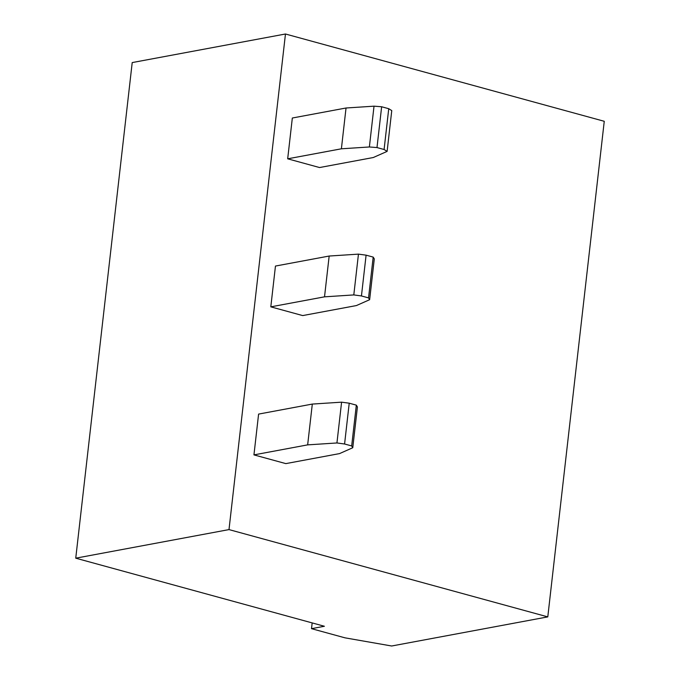 <?xml version="1.0" encoding="UTF-8"?>
<svg xmlns="http://www.w3.org/2000/svg" width="680" height="680" viewBox="0 0 680 680"><rect width="100%" height="100%" fill="white"/><g stroke="black" fill="none" stroke-linecap="round" stroke-linejoin="round"><path stroke-width="1.02" d="M287.683 158.814L341.394 148.801L346.035 108.001L292.332 118.014L287.683 158.814L319.558 167.543L373.269 157.531L387.115 151.394L384.089 149.498L388.739 108.706L381.642 106.76L376.992 147.56L384.089 149.498M376.992 147.56L369.376 146.974L374.025 106.173L381.642 106.76M341.394 148.801L369.376 146.974M346.035 108.001L374.025 106.173M388.739 108.706L391.765 110.594L387.115 151.394M270.81 306.85L324.522 296.837L329.171 256.037L275.459 266.058L270.81 306.85L302.694 315.579L356.405 305.567L369.639 299.701L368.543 297.899L373.192 257.1L366.095 255.161L361.445 295.953L368.543 297.899M361.445 295.953L353.804 294.925L358.453 254.133L329.171 256.037M324.522 296.837L353.804 294.925M373.192 257.1L374.289 258.901L369.639 299.701M358.453 254.133L366.095 255.161M356.328 405.144L349.223 403.197L344.582 443.998L351.679 445.935L356.328 405.144L357.416 406.938L352.767 447.738L339.532 453.602L285.829 463.615L253.946 454.886L258.596 414.094L312.307 404.073L341.589 402.169L349.223 403.197M344.582 443.998L336.94 442.96L307.657 444.873L312.307 404.073M307.657 444.873L253.946 454.886M352.767 447.738L351.679 445.935M75.743 558.178L132.209 62.577L285.464 34L604.256 121.295L547.791 616.887L391.671 646L344.981 637.832L311.508 628.668L324.402 626.263L75.743 558.178L228.999 529.592L547.791 616.887M285.464 34L228.999 529.592M312.171 622.914L311.508 628.668M336.94 442.96L341.589 402.169"/></g></svg>
